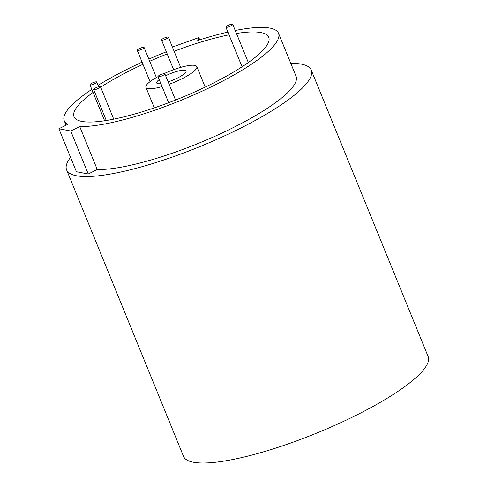 <?xml version="1.0" encoding="UTF-8"?>
<svg xmlns="http://www.w3.org/2000/svg" width="487" height="487" viewBox="0 0 487 487"><rect width="100%" height="100%" fill="white"/><g stroke="black" fill="none" stroke-linecap="round" stroke-linejoin="round"><path stroke-width="0.73" d="M158.659 75.795A3.701 0.81 157.8 0 1 162.36 74.048A3.701 0.81 157.8 0 1 164.856 73.847A3.701 0.81 157.8 0 1 164.204 74.688A3.701 0.81 157.8 0 1 160.509 76.435A3.701 0.81 157.8 0 1 158.007 76.642A3.701 0.81 157.8 0 1 158.659 75.795M94.301 88.671A3.701 0.81 157.8 0 1 97.997 86.923A3.701 0.81 157.8 0 1 100.492 86.716A3.701 0.81 157.8 0 1 99.841 87.563A3.701 0.81 157.8 0 1 96.146 89.31A3.701 0.81 157.8 0 1 93.644 89.511A3.701 0.81 157.8 0 1 94.301 88.671M137.9 49.467A3.701 0.81 157.8 0 1 141.595 47.72A3.701 0.81 157.8 0 1 144.097 47.519A3.701 0.81 157.8 0 1 143.44 48.359A3.701 0.81 157.8 0 1 139.745 50.106A3.701 0.81 157.8 0 1 137.249 50.313A3.701 0.81 157.8 0 1 137.9 49.467M162.177 39.173A3.701 0.81 157.8 0 1 165.872 37.426A3.701 0.81 157.8 0 1 168.374 37.219A3.701 0.81 157.8 0 1 167.717 38.065A3.701 0.81 157.8 0 1 164.022 39.812A3.701 0.81 157.8 0 1 161.526 40.013A3.701 0.81 157.8 0 1 162.177 39.173M226.54 26.304A3.701 0.81 157.8 0 1 230.235 24.557A3.701 0.81 157.8 0 1 232.737 24.35A3.701 0.81 157.8 0 1 232.08 25.196A3.701 0.81 157.8 0 1 228.385 26.943A3.701 0.81 157.8 0 1 225.889 27.144A3.701 0.81 157.8 0 1 226.54 26.304M90.594 83.965A3.701 0.81 157.8 0 1 94.289 82.218A3.701 0.81 157.8 0 1 96.785 82.017A3.701 0.81 157.8 0 1 96.134 82.857A3.701 0.81 157.8 0 1 92.439 84.604A3.701 0.81 157.8 0 1 89.937 84.811A3.701 0.81 157.8 0 1 90.594 83.965M159.206 79.576A15.852 3.458 -22.2 0 0 156.698 82.973A15.852 3.458 -22.2 0 0 160.862 83.642M168.131 81.865A15.852 3.458 -22.2 0 0 183.246 74.608A15.852 3.458 -22.2 0 0 186.052 70.992A15.852 3.458 -22.2 0 0 165.641 75.765M162.061 86.583A27.479 5.996 157.8 0 1 145.936 87.368A27.479 5.996 157.8 0 1 150.793 81.098A27.479 5.996 157.8 0 1 158.007 76.642L168.648 102.708M163.93 73.683A27.479 5.996 157.8 0 1 196.815 66.603A27.479 5.996 157.8 0 1 191.951 72.867A27.479 5.996 157.8 0 1 169.117 84.281M93.041 92.42A105.149 22.944 -22.2 0 0 92.621 92.731A105.149 22.944 -22.2 0 0 74.018 116.716A105.149 22.944 -22.2 0 0 145.065 110.902A105.149 22.944 -22.2 0 0 250.129 61.234A105.149 22.944 -22.2 0 0 268.727 37.256A105.149 22.944 -22.2 0 0 236.457 33.469M290.794 63.359A132.099 28.824 157.8 0 1 311.217 70.043L428.122 356.502A132.099 28.824 157.8 0 1 404.752 386.629A132.099 28.824 157.8 0 1 272.763 449.026A132.099 28.824 157.8 0 1 183.508 456.331L66.603 169.866A132.099 28.824 157.8 0 1 70.548 157.344M311.217 70.043A132.099 28.824 157.8 0 1 287.847 100.17A132.099 28.824 157.8 0 1 155.858 162.561A132.099 28.824 157.8 0 1 66.603 169.866M235.245 30.498A115.717 25.251 157.8 0 1 278.515 33.262L296.047 76.228A115.717 25.251 -22.2 0 1 222.723 132.701A115.717 25.251 -22.2 0 1 97.248 169.513L88.25 173.981L76.416 171.728L58.878 128.757L67.876 124.295A115.717 25.251 157.8 0 1 64.235 120.709A115.717 25.251 157.8 0 1 84.701 94.314A115.717 25.251 157.8 0 1 91.806 89.389M98.137 85.328A115.717 25.251 157.8 0 1 142.076 62.141M148.827 59.116A115.717 25.251 157.8 0 1 166.329 51.792M199.743 39.843L198.824 37.596L197.746 40.482A115.717 25.251 157.8 0 1 227.898 32.075M278.515 33.262A115.717 25.251 157.8 0 1 205.185 89.73A115.717 25.251 157.8 0 1 79.716 126.541L97.248 169.513M229.018 34.821A105.149 22.944 -22.2 0 0 174.102 51.257M167.199 53.929A105.149 22.944 -22.2 0 0 149.71 61.271M142.965 64.321A105.149 22.944 -22.2 0 0 100.687 87.191M198.824 37.596L172.386 47.05M58.878 128.757L70.718 131.009L79.716 126.541M88.25 173.981L70.718 131.009M164.856 73.847L175.545 100.036M100.492 86.716L113.727 119.145M93.644 89.511L106.288 120.496M144.097 47.519L156.357 77.555M137.249 50.313L150.039 81.664M168.374 37.219L180.683 67.389M161.526 40.013L173.634 69.69M232.737 24.35L248.321 62.537M225.889 27.144L242.057 66.774M96.785 82.017L98.709 86.723M89.937 84.811L104.608 120.758M196.815 66.603L205.179 87.106M145.936 87.368L154.3 107.87M64.235 120.709L66.062 125.196"/></g></svg>
